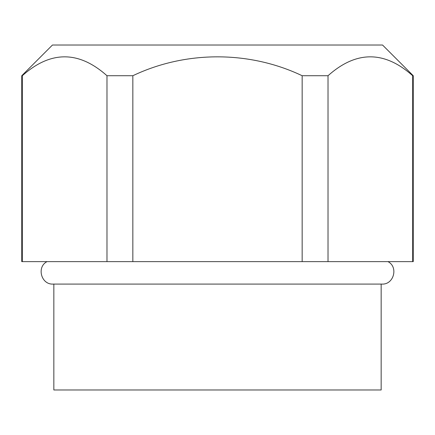 <?xml version="1.0" encoding="UTF-8"?>
<svg xmlns="http://www.w3.org/2000/svg" width="435" height="435" viewBox="0 0 435 435"><rect width="100%" height="100%" fill="white"/><g stroke="black" fill="none" stroke-linecap="round" stroke-linejoin="round"><path stroke-width="0.65" d="M53.842 284.088L53.842 389.983L381.158 389.983L381.158 284.088M413.25 261.625L412.679 261.625L412.679 75.728L413.25 75.728L413.25 261.625M412.679 75.728C384.431 50.542 356.216 50.542 328.023 75.728L328.023 261.625L412.679 261.625M328.023 261.625L302.162 261.625L302.162 75.728L328.023 75.728M302.162 75.728C249.298 50.531 185.598 50.558 132.838 75.728L132.838 261.625L302.162 261.625M132.838 261.625L106.977 261.625L106.977 75.728L132.838 75.728M106.977 75.728C78.735 50.542 50.514 50.542 22.321 75.728L22.321 261.625L106.977 261.625M22.321 261.625L21.75 261.625L21.75 75.728L22.321 75.728M21.75 75.728L52.461 45.017L382.539 45.017L413.25 75.728M387.966 261.625C398.59 266.949 393.827 284.773 381.963 284.088L53.043 284.088C41.173 284.773 36.409 266.949 47.034 261.625"/></g></svg>
